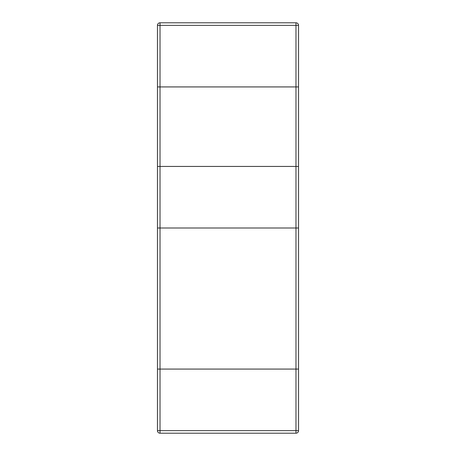 <?xml version="1.0" encoding="UTF-8"?>
<svg xmlns="http://www.w3.org/2000/svg" width="456" height="456" viewBox="0 0 456 456"><rect width="100%" height="100%" fill="white"/><g stroke="black" fill="none" stroke-linecap="round" stroke-linejoin="round"><path stroke-width="0.68" d="M160.027 86.925L160.027 22.8A2.565 2.565 0 0 0 157.462 25.365L298.537 25.365L298.537 369.075L295.972 369.075L298.537 369.075L298.537 430.635L160.027 430.635L160.027 369.075L157.462 369.075L298.537 369.075L298.537 86.925L157.462 86.925L157.462 369.075L160.027 369.075L160.027 86.925L298.537 86.925L157.462 86.925L160.027 86.925L160.027 369.075M295.972 433.2L295.972 22.8A2.565 2.565 0 0 1 298.537 25.365A2.565 2.565 0 0 0 295.972 22.8L160.027 22.8A2.565 2.565 0 0 0 157.462 25.365L157.462 430.635A2.565 2.565 0 0 0 160.027 433.2A2.565 2.565 0 0 1 157.462 430.635A2.565 2.565 0 0 0 160.027 433.2A2.565 2.565 0 0 1 157.462 430.635L160.027 430.635L160.027 433.2L295.972 433.2A2.565 2.565 0 0 0 298.537 430.635M160.027 228L160.027 166.44L157.462 166.44L157.462 228L298.537 228L298.537 166.44L295.972 166.44L295.972 228M295.972 86.925L295.972 369.075M160.027 166.44L295.972 166.44"/></g></svg>
